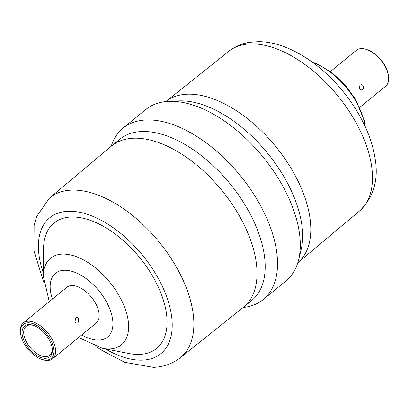 <?xml version="1.0" encoding="UTF-8"?>
<svg xmlns="http://www.w3.org/2000/svg" width="409" height="409" viewBox="0 0 409 409"><rect width="100%" height="100%" fill="white"/><g stroke="black" fill="none" stroke-linecap="round" stroke-linejoin="round"><path stroke-width="0.61" d="M363.218 85.921C362.338 84.612 361.326 84.346 360.186 85.133C358.938 86.79 359.066 88.354 360.574 89.822C362.834 90.19 363.719 88.891 363.218 85.921M75.046 321.771L75.936 322.783C79.801 324.823 79.464 315.283 75.542 318.095L75.046 321.771M28.742 324.603A19.867 10.895 50.7 0 1 33.236 325.313A19.867 10.895 50.7 0 1 52.24 348.529A19.867 10.895 50.7 0 1 45.685 358.289A19.867 10.895 50.7 0 1 24.652 342.031A19.867 10.895 50.7 0 1 28.742 324.603M33.737 325.487A18.712 10.261 -129.3 0 0 29.985 324.971A18.712 10.261 -129.3 0 0 26.11 326.351A18.712 10.261 -129.3 0 0 27.889 344.424A18.712 10.261 -129.3 0 0 45.941 356.694A18.712 10.261 -129.3 0 0 49.811 355.314A18.712 10.261 -129.3 0 0 52.168 348.008M20.578 333.601L20.45 332.578A23.149 12.694 50.7 0 1 23.298 322.916A23.149 12.694 50.7 0 1 28.093 321.208A23.149 12.694 50.7 0 1 50.419 336.387A23.149 12.694 50.7 0 1 52.623 358.744A23.149 12.694 50.7 0 1 47.833 360.457A23.149 12.694 50.7 0 1 42.592 359.629L41.611 359.301A21.994 12.06 -129.3 0 0 46.585 360.089A21.994 12.06 -129.3 0 0 51.11 340.794A21.994 12.06 -129.3 0 0 27.838 322.803A21.994 12.06 -129.3 0 0 20.578 333.601A21.994 12.06 -129.3 0 0 41.611 359.301M359.746 107.388L385.702 86.141A23.149 12.694 -129.3 0 0 388.55 76.483A23.149 12.694 -129.3 0 0 366.408 49.433A23.149 12.694 -129.3 0 0 361.167 48.605A23.149 12.694 -129.3 0 0 356.377 50.312L330.421 71.56M366.408 49.433L367.389 49.76A21.994 12.06 50.7 0 1 388.422 75.455L388.55 76.483M23.298 322.916L66.866 287.261A23.149 12.694 50.7 0 1 71.662 285.548A23.149 12.694 50.7 0 1 93.988 300.727A23.149 12.694 50.7 0 1 96.192 323.084L52.623 358.744M49.254 301.673L43.339 276.106L43.538 248.892A81.023 44.428 50.7 0 1 70.757 217.036A81.023 44.428 50.7 0 1 156.509 283.33A81.023 44.428 50.7 0 1 139.847 354.399A81.023 44.428 50.7 0 1 129.188 353.545L102.475 348.356L78.579 337.502M180.267 357.727A103.206 56.59 50.7 0 0 170.916 258.094A103.206 56.59 50.7 0 0 71.186 190.139A103.206 56.59 50.7 0 0 49.54 197.997L111.345 146.161A104.172 57.117 50.7 0 1 111.631 145.926L119.796 139.244A104.172 57.117 50.7 0 1 141.361 131.55A104.172 57.117 50.7 0 1 241.837 199.858A104.172 57.117 50.7 0 1 251.75 300.472L243.59 307.149A104.172 57.117 50.7 0 1 243.299 307.384L180.267 357.727C172.532 363.724 163.585 366.934 153.431 367.364L124.633 362.277L100.818 349.782L96.611 346.837M111.217 146.274A110.732 60.716 50.7 0 1 122.997 128.15A110.732 60.716 50.7 0 1 145.916 119.975A110.732 60.716 50.7 0 1 252.721 192.583A110.732 60.716 50.7 0 1 263.258 299.526A110.732 60.716 50.7 0 1 243.166 307.491M122.997 128.15L145.742 109.53A110.732 60.716 50.7 0 1 168.666 101.355A110.732 60.716 50.7 0 1 168.748 101.35A110.732 60.716 50.7 0 1 262.859 156.765A110.732 60.716 50.7 0 1 298.57 259.976A110.732 60.716 50.7 0 1 286.003 280.911L263.258 299.526M178.815 100.9A104.172 57.117 50.7 0 1 178.891 100.895A104.172 57.117 50.7 0 1 267.43 153.027A104.172 57.117 50.7 0 1 301.024 250.124L298.57 259.976M43.339 276.106A55.936 30.67 50.7 0 1 62.132 254.112A55.936 30.67 50.7 0 1 121.335 299.879A55.936 30.67 50.7 0 1 109.832 348.949A55.936 30.67 50.7 0 1 102.475 348.356M52.424 299.081A41.171 22.572 50.7 0 1 63.978 270.272A41.171 22.572 50.7 0 1 107.547 303.959A41.171 22.572 50.7 0 1 99.08 340.073A41.171 22.572 50.7 0 1 81.749 334.91M43.364 273.074A87.777 48.129 50.7 0 1 67.879 211.31A87.777 48.129 50.7 0 1 160.773 283.13A87.777 48.129 50.7 0 1 142.726 360.124A87.777 48.129 50.7 0 1 105.45 348.933M111.631 145.926A104.172 57.117 50.7 0 1 133.196 138.232A104.172 57.117 50.7 0 1 233.677 206.54A104.172 57.117 50.7 0 1 243.59 307.149M186.974 94.218A104.172 57.117 50.7 0 1 287.184 162.117A104.172 57.117 50.7 0 1 297.783 262.788L359.46 211.064A103.206 56.59 50.7 0 0 349.174 111.345A103.206 56.59 50.7 0 0 249.807 43.947A103.206 56.59 50.7 0 0 228.733 51.335L165.834 101.57A104.172 57.117 50.7 0 1 186.974 94.218M312.599 62.372A55.936 30.67 50.7 0 1 365.222 126.672M49.54 197.997L36.621 216.509L34.116 225.395L33.952 250.829L43.671 282.154M178.891 100.895L168.748 101.35M228.733 51.335C234.776 46.585 241.678 43.584 249.439 42.331L258.641 41.636C266.791 41.738 275.114 43.364 283.606 46.503C296.54 51.324 309.097 58.891 321.28 69.208C341.791 86.892 357.159 107.695 367.384 131.616C371.019 140.369 373.535 148.978 374.92 157.429C378.954 179.265 373.8 197.143 359.46 211.064M312.389 62.224L318.335 64.525L332.154 72.833L345.14 84.949L355.656 99.474L364.22 120.491L365.329 126.908"/></g></svg>
